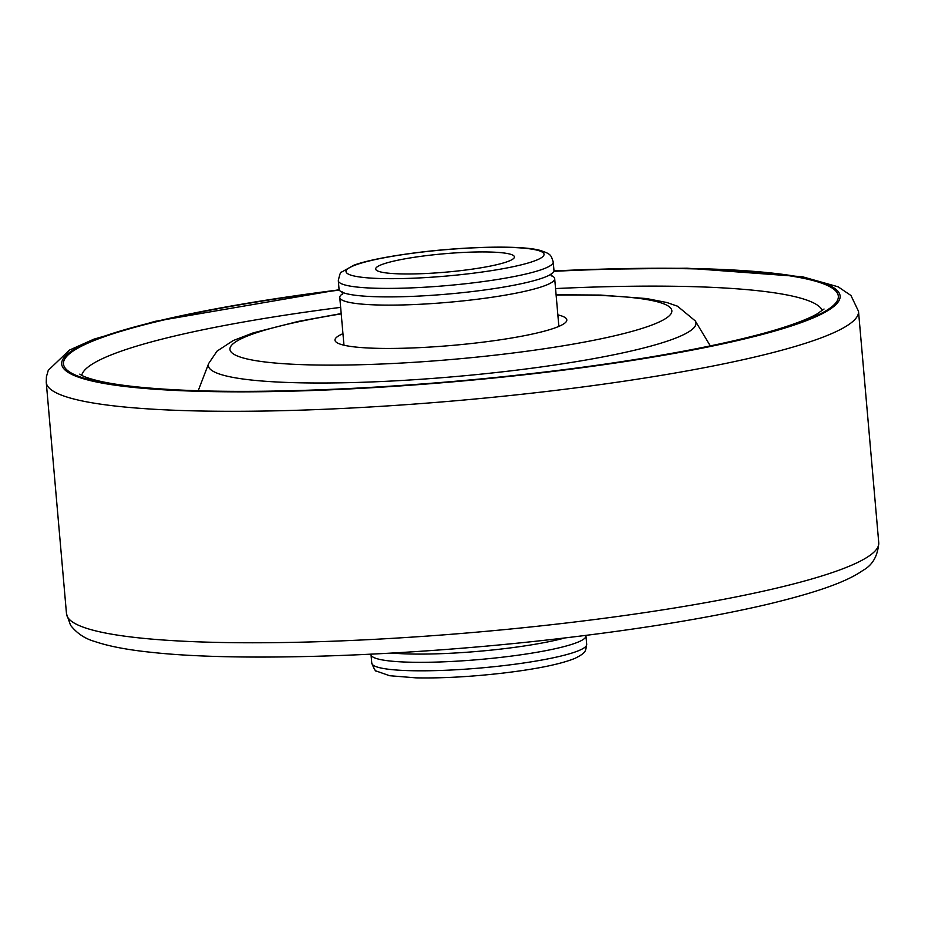 <?xml version="1.0" encoding="UTF-8"?>
<svg xmlns="http://www.w3.org/2000/svg" width="925" height="925" viewBox="0 0 925 925"><rect width="100%" height="100%" fill="white"/><g stroke="black" fill="none" stroke-linecap="round" stroke-linejoin="round"><path stroke-width="1.39" d="M585.837 635.394A107.867 14.291 175 0 1 585.941 635.857A107.867 14.291 175 0 1 502.518 657.178A107.867 14.291 175 0 1 371.029 654.657A107.867 14.291 175 0 1 371.052 654.183M551.08 275.442A107.867 14.291 175 0 1 554.688 278.656A107.867 14.291 175 0 1 471.264 299.978A107.867 14.291 175 0 1 339.776 297.457A107.867 14.291 175 0 1 342.782 293.664M553.971 270.435A107.867 14.291 175 0 1 528.522 282.067A107.867 14.291 175 0 1 470.547 291.757A107.867 14.291 175 0 1 366.138 296.266A107.867 14.291 175 0 1 339.059 289.236L338.319 280.738A107.867 14.291 175 0 0 469.808 283.258A107.867 14.291 175 0 0 553.231 261.937L553.971 270.435M460.558 270.655A69.641 9.227 175 0 1 375.654 269.025A69.641 9.227 175 0 1 429.524 255.254A69.641 9.227 175 0 1 514.416 256.884A69.641 9.227 175 0 1 460.558 270.655M564.955 637.938A107.867 14.291 175 0 1 559.775 639.268A107.867 14.291 175 0 1 501.801 648.957A107.867 14.291 175 0 1 397.392 653.466A107.867 14.291 175 0 1 392.061 653.062M557.856 314.882A116.353 15.424 175 0 1 566.817 319.9A116.353 15.424 175 0 1 476.826 342.897A116.353 15.424 175 0 1 334.989 340.192A116.353 15.424 175 0 1 342.955 333.682M422.898 251.97A99.368 13.17 175 0 1 541.53 251.704A99.368 13.17 175 0 1 467.171 273.939A99.368 13.17 175 0 1 348.54 274.205A99.368 13.17 175 0 1 422.898 251.97M585.941 635.857L586.681 644.355A107.867 14.291 175 0 1 503.258 665.676A107.867 14.291 175 0 1 371.769 663.156L371.029 654.657M878.75 542.744A407.671 54.02 175 0 1 563.452 623.334A407.671 54.02 175 0 1 66.496 613.807L46.25 382.349A407.671 54.02 175 0 0 543.206 391.865A407.671 54.02 175 0 0 858.504 311.286L878.75 542.744C877.848 555.913 872.576 565.129 862.921 570.401C847.346 581.409 818.752 592 767.103 604.418C710.943 617.53 642.447 628.827 561.637 638.319C410.133 656.218 241.726 662.138 152.371 652.426C128.066 649.963 108.884 646.321 94.824 641.511C84.95 638.724 76.868 633.313 70.554 625.277L66.496 613.807M553.925 271.071A390.685 51.777 175 0 1 840.05 297.7A390.685 51.777 175 0 1 537.945 373.214A390.685 51.777 175 0 1 74.59 375.666A390.685 51.777 175 0 1 339.221 289.86M555.555 288.565A372.023 49.303 175 0 1 822.337 310.557M553.844 271.326A388.905 51.534 175 0 1 838.27 297.873A388.905 51.534 175 0 1 537.552 373.018A388.905 51.534 175 0 1 76.359 375.469A388.905 51.534 175 0 1 339.336 290.092M81.735 375.342A372.023 49.303 175 0 1 340.643 307.366M710.284 345.915L695.288 320.917A244.755 32.433 175 0 1 506.68 371.341A244.755 32.433 175 0 1 208.657 363.502L198.227 390.708M556.122 295.063A221.803 29.392 175 0 1 669.862 315.205A221.803 29.392 175 0 1 500.321 354.553A221.803 29.392 175 0 1 245.09 358.472A221.803 29.392 175 0 1 341.209 313.864M551.369 275.951L551.173 273.684M342.574 294.219L342.377 291.953M553.231 261.937C550.884 255.381 551.682 253.97 539.321 250.189C521.399 245.495 469.634 246.351 422.644 251.924C386.014 256.306 363.756 261.463 353.801 265.244L341.545 272.112C340.689 271.592 339.602 274.471 338.319 280.738M586.681 644.355C585.513 651.223 586.543 652.472 575.026 658.346C560.469 664.219 536.246 669.168 502.356 673.169C470.432 676.799 441.607 678.36 415.88 677.852L389.598 675.712L376.44 671.087C375.677 671.747 374.128 669.099 371.769 663.156M858.504 311.286L850.942 295.491L838.119 286.808L802.345 276.725L687.183 268.204L590.335 269.372L553.948 270.909M824.048 309.019L816.787 314.095C810.67 317.541 801.593 321.322 789.534 325.45C740.22 342.366 644.598 360.507 537.055 372.925C408.411 388.084 265.394 394.697 174.894 389.76C141.479 387.968 116.064 385.02 98.663 380.927C90.731 378.996 85.193 377.192 82.059 375.515L79.793 374.128M695.288 320.917L677.482 306.187L666.925 302.533L646.506 298.555L600.603 295.063L556.098 294.763M554.688 278.656L558.862 326.409M339.776 297.457L343.961 345.21M341.186 313.575L298.278 321.414L253.161 332.884L233.204 340.562L217.04 351.13L208.657 363.502M339.163 289.71L155.065 321.357L93.853 339.186L69.456 350.089L48.262 370.324L46.423 376.729L46.25 382.349"/></g></svg>
